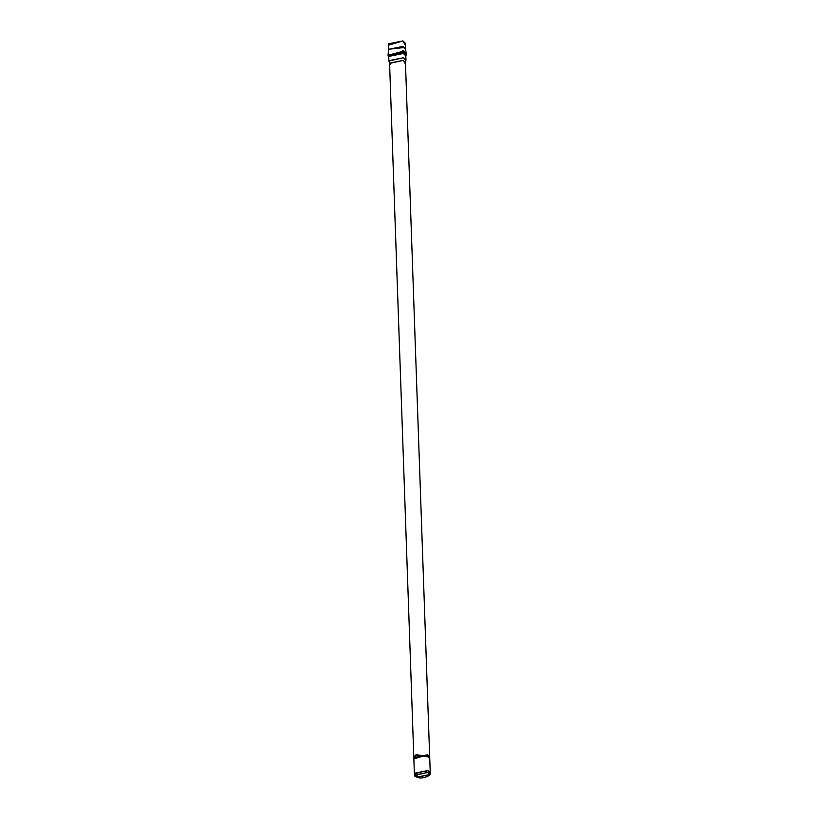 <?xml version="1.0" encoding="UTF-8"?>
<svg xmlns="http://www.w3.org/2000/svg" width="818" height="818" viewBox="0 0 818 818"><rect width="100%" height="100%" fill="white"/><g stroke="black" fill="none" stroke-linecap="round" stroke-linejoin="round"><path stroke-width="1.23" d="M413.826 757.683L414.368 773.266L427.937 770.515L430.248 772.703L429.695 757.008L427.385 754.82L413.826 757.56L416.157 755.126L414.399 758.726L427.385 754.82L429.205 758.204M429.675 756.783L405.452 62.567L403.141 60.379L389.572 63.119L413.806 757.09L416.137 754.656L413.816 757.56M388.877 45.062L402.896 40.9L404.879 44.499M402.395 50.542L403.601 50.931M417.119 777.069L429.777 774.513L427.62 772.468L414.971 775.024L417.119 777.069L416.976 772.836L417.119 777.069C409.051 775.505 423.284 769.257 427.62 772.468C435.687 774.033 421.454 780.27 417.119 777.069M417.047 777.1C421.444 780.352 435.871 774.022 427.691 772.437C423.305 769.186 408.877 775.515 417.047 777.1L414.91 775.341L427.691 772.437L429.849 774.82L417.047 777.1M429.849 774.82L430.217 773.03L427.937 770.515L414.419 773.583L414.91 775.341M390.145 64.274L389.624 63.446L403.141 60.379L405.421 62.894L404.951 63.763M405.421 62.894L405.933 60.43L403.478 57.72L388.939 61.023L389.624 63.446M388.622 49.274L388.029 55.266L388.714 56.278L388.887 60.675L403.478 57.72L405.963 60.072L405.81 55.828L403.325 53.467L388.734 56.422L403.325 53.467L405.81 55.828L403.499 52.332L388.703 56.268L403.499 52.332L405.83 55.675L406.434 54.622L403.939 51.023L388.029 55.266L403.939 51.023L406.434 54.622L405.431 48.691L403.53 47.597L388.622 49.274L403.53 47.597L405.595 48.886L403.08 46.37L388.489 49.325L403.08 46.37L405.564 48.722L405.37 43.252L402.896 40.9L388.294 43.855L388.468 49.479M429.706 757.131L416.157 755.126L429.706 757.131M429.706 757.008L416.137 754.656L429.675 756.773"/></g></svg>
